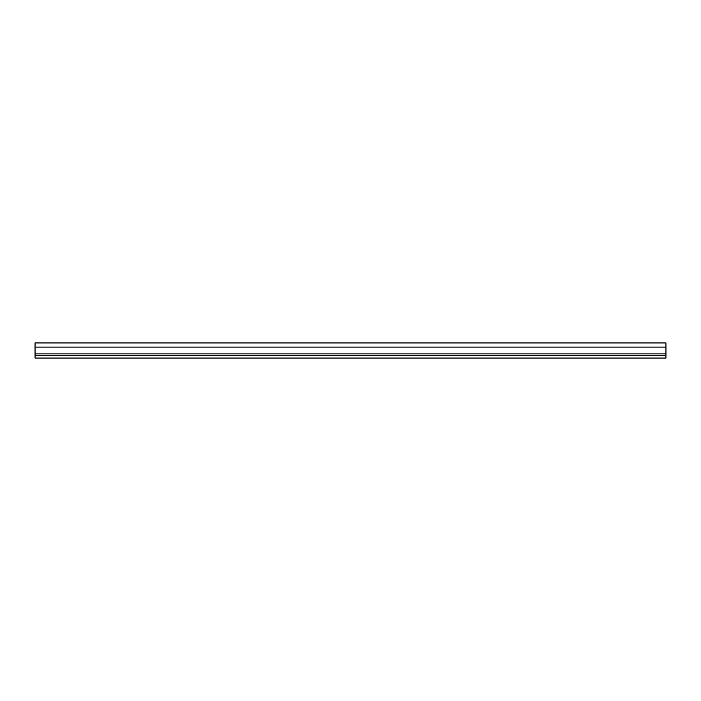 <?xml version="1.0" encoding="UTF-8"?>
<svg xmlns="http://www.w3.org/2000/svg" width="701" height="701" viewBox="0 0 701 701"><rect width="100%" height="100%" fill="white"/><g stroke="black" fill="none" stroke-linecap="round" stroke-linejoin="round"><path stroke-width="1.05" d="M35.05 355.302L35.05 358.045L665.95 358.045L665.95 342.955L35.05 342.955L35.05 355.302L665.95 355.302M35.05 347.074L665.95 347.074M35.05 353.926L665.95 353.926"/></g></svg>
